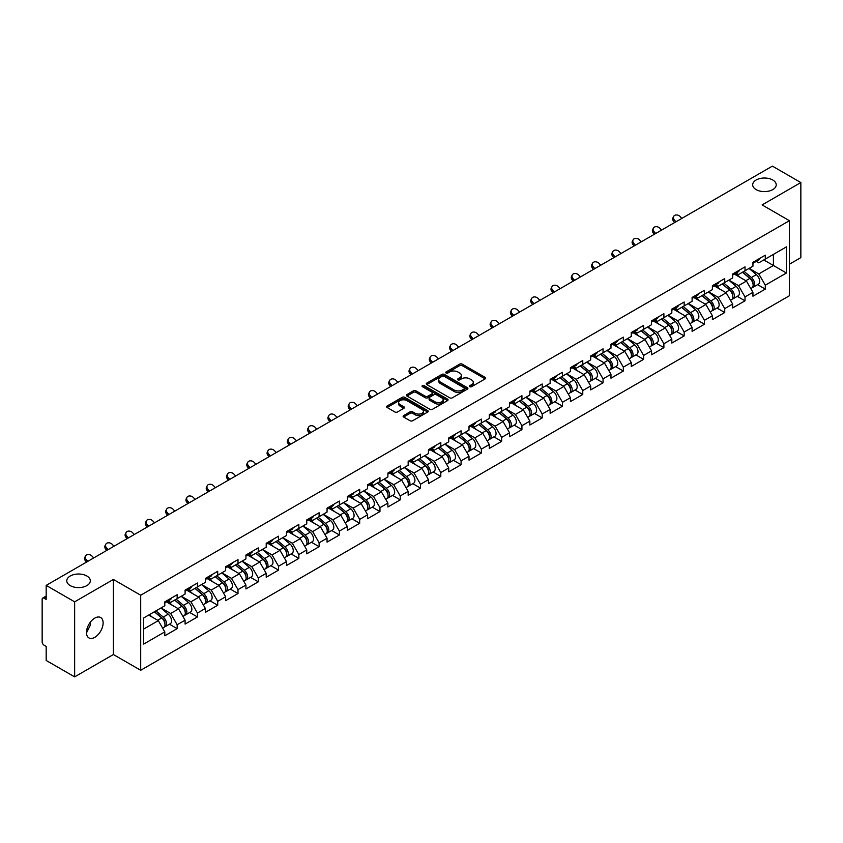 <?xml version="1.0" encoding="UTF-8"?>
<svg xmlns="http://www.w3.org/2000/svg" width="843" height="843" viewBox="0 0 843 843"><rect width="100%" height="100%" fill="white"/><g stroke="black" fill="none" stroke-linecap="round" stroke-linejoin="round"><path stroke-width="1.26" d="M756.129 189.612A11.77 6.797 180 0 1 752.683 184.807A11.77 6.797 180 0 1 759.943 178.537A11.77 6.797 180 0 1 772.768 180.002A11.77 6.797 180 0 1 776.213 184.807A11.77 6.797 180 0 1 768.953 191.087A11.77 6.797 180 0 1 756.129 189.612M70.232 585.611A11.77 6.797 180 0 1 66.787 580.806A11.77 6.797 180 0 1 74.047 574.536A11.77 6.797 180 0 1 86.871 576.001A11.77 6.797 180 0 1 90.317 580.806A11.77 6.797 180 0 1 83.057 587.086A11.77 6.797 180 0 1 70.232 585.611M469.836 386.695A1.264 0.727 0 0 0 471.616 386.695L485.178 378.865A1.802 1.043 0 0 0 485.705 378.128A1.802 1.043 0 0 0 485.178 377.39L462.206 364.134A1.802 1.043 0 0 0 459.656 364.134L446.095 371.963A1.264 0.727 0 0 0 445.726 372.48A1.264 0.727 0 0 0 446.095 372.996A1.264 0.727 0 0 0 447.886 372.996L449.635 371.974A5.775 3.33 0 0 1 457.802 371.974L459.72 373.08A5.775 3.33 0 0 1 461.416 375.441A5.775 3.33 0 0 1 459.72 377.801L457.97 378.813A1.264 0.727 0 0 0 457.591 379.329A1.264 0.727 0 0 0 457.97 379.845A1.264 0.727 0 0 0 459.751 379.845L461.511 378.834A5.775 3.33 0 0 1 469.677 378.834L471.585 379.94A5.775 3.33 0 0 1 473.281 382.29A5.775 3.33 0 0 1 471.585 384.65L469.836 385.662A1.264 0.727 0 0 0 469.467 386.178A1.264 0.727 0 0 0 469.836 386.695L469.836 385.662M90.117 622.492L90.317 625.127L86.492 632.945M94.806 618.109A11.77 6.797 -60 0 1 100.686 617.529A11.77 6.797 -60 0 1 102.488 626.96A11.77 6.797 -60 0 1 94.806 637.329A11.77 6.797 -60 0 1 88.915 637.909A11.77 6.797 -60 0 1 87.114 628.478A11.77 6.797 -60 0 1 94.806 618.109M403.639 415.557A1.802 1.043 0 0 0 403.112 416.294A1.802 1.043 0 0 0 403.639 417.032L410.077 420.752A1.802 1.043 0 0 0 412.638 420.752L427.686 412.058A1.802 1.043 0 0 0 428.223 411.321A1.802 1.043 0 0 0 427.686 410.583L404.724 397.327A1.802 1.043 0 0 0 402.174 397.327L387.116 406.02A1.802 1.043 0 0 0 386.579 406.748A1.802 1.043 0 0 0 387.116 407.485L394.893 411.985A1.802 1.043 0 0 0 397.443 411.985L403.892 408.265A1.802 1.043 0 0 0 404.419 407.527A1.802 1.043 0 0 0 403.892 406.79L400.035 404.556A4.826 2.782 0 0 1 398.623 402.585A4.826 2.782 0 0 1 401.595 400.014A4.826 2.782 0 0 1 406.863 400.615L421.985 409.35A4.826 2.782 0 0 1 423.397 411.321A4.826 2.782 0 0 1 420.415 413.892A4.826 2.782 0 0 1 415.156 413.291L412.638 411.837A1.802 1.043 0 0 0 410.077 411.837L403.639 415.557L403.639 417.032L410.077 413.333L410.077 411.837M113.394 579.457L74.648 601.828L46.175 585.39L772.378 166.124L800.85 182.552L762.114 204.923L789.406 220.687L140.697 595.221L113.394 579.457L113.394 654.516L140.697 670.28L140.697 595.221M449.762 397.833A1.802 1.043 0 0 0 452.322 397.833L467.38 389.139A1.802 1.043 0 0 0 467.907 388.412A1.802 1.043 0 0 0 467.38 387.675L444.409 374.408A1.802 1.043 0 0 0 441.858 374.408L426.8 383.101A1.802 1.043 0 0 0 426.273 383.839A1.802 1.043 0 0 0 426.8 384.577L449.762 397.833M422.901 386.969A1.264 0.727 0 0 1 424.177 387.148L424.177 385.641L447.538 399.129A1.802 1.043 0 0 1 448.065 399.867A1.802 1.043 0 0 1 447.538 400.604L432.48 409.298A1.802 1.043 0 0 1 429.919 409.298L406.958 396.031L413.397 392.343L413.397 390.836L406.958 394.556A1.802 1.043 0 0 0 406.421 395.293A1.802 1.043 0 0 0 406.958 396.031L406.958 394.556M413.397 392.343A1.802 1.043 0 0 1 415.947 392.343L415.947 390.836A1.802 1.043 0 0 0 413.397 390.836M415.947 390.836L425.262 396.221A1.802 1.043 0 0 0 427.822 396.221L432.09 393.744A1.802 1.043 0 0 0 432.617 393.017A1.802 1.043 0 0 0 432.09 392.28L422.396 386.674A1.264 0.727 0 0 1 422.027 386.157A1.264 0.727 0 0 1 422.807 385.483A1.264 0.727 0 0 1 424.177 385.641M140.697 670.28L789.406 295.745L789.406 220.687M169.443 624.199L177.156 628.657L177.156 624.758L170.655 613.493L161.034 607.94M177.156 628.657L164.806 635.791L164.806 631.881L143.679 644.084L143.679 617.961L164.806 605.769L164.806 601.86L177.156 594.726L177.156 598.635L185.091 594.052L185.091 590.153L197.441 583.019L197.441 586.928L205.365 582.344L205.365 578.446L217.715 571.312L217.715 575.221L225.65 570.637L225.65 566.738L238 559.604L238 563.503L245.935 558.93L245.935 555.021L258.285 547.897L258.285 551.796L266.209 547.223L266.209 543.313L278.559 536.19L278.559 540.089L286.494 535.516L286.494 531.606L298.844 524.472L298.844 528.382L306.768 523.798L306.768 519.899L319.118 512.765L319.118 516.675L327.052 512.091L327.052 508.192L339.402 501.058L339.402 504.968L347.337 500.384L347.337 496.485L359.687 489.351L359.687 493.25L367.611 488.677L367.611 484.778L379.961 477.644L379.961 481.543L387.896 476.969L387.896 473.06L400.246 465.937L400.246 469.836L408.17 465.262L408.17 461.353L420.52 454.229L420.52 458.128L428.455 453.545L428.455 449.646L440.805 442.512L440.805 446.421L448.739 441.837L448.739 437.939L461.089 430.805L461.089 434.714L469.014 430.13L469.014 426.231L481.364 419.097L481.364 422.996L489.298 418.423L489.298 414.524L501.648 407.39L501.648 411.289L509.572 406.716L509.572 402.806L521.933 395.683L521.933 399.582L529.857 395.009L529.857 391.099L542.207 383.976L542.207 387.875L550.142 383.291L550.142 379.392L562.492 372.258L562.492 376.168L570.416 371.584L570.416 367.685L582.766 360.551L582.766 364.461L590.701 359.877L590.701 355.978L603.051 348.844L603.051 352.743L610.975 348.17L610.975 344.271L623.335 337.137L623.335 341.036L631.259 336.462L631.259 332.553L643.609 325.43L643.609 329.328L651.544 324.755L651.544 320.846L663.894 313.722L663.894 317.621L671.818 313.038L671.818 309.139L684.168 302.005L684.168 305.914L692.103 301.33L692.103 297.431L704.453 290.298L704.453 294.207L712.388 289.623L712.388 285.724L724.738 278.59L724.738 282.5L732.662 277.916L732.662 274.017L745.012 266.883L745.012 270.782L752.947 266.209L752.947 262.299L765.296 255.176L765.296 259.075L786.424 246.883L786.424 273.006L765.296 285.197L758.795 273.943L749.174 268.38M757.583 284.649L765.296 289.096L765.296 285.197M765.296 289.096L752.947 296.23L752.947 292.331L745.012 296.905L738.51 285.651L728.889 280.097M737.298 296.357L745.012 300.814L745.012 296.905M745.012 300.814L732.662 307.937L732.662 304.038L724.738 308.612L718.236 297.358L708.615 291.804M717.024 308.064L724.738 312.521L724.738 308.612M724.738 312.521L712.388 319.645L712.388 315.746L704.453 320.319L697.951 309.065L688.331 303.512M696.74 319.771L704.453 324.228L704.453 320.319M704.453 324.228L692.103 331.362L692.103 327.453L684.168 332.037L677.667 320.772L668.056 315.219M676.455 331.478L684.168 335.935L684.168 332.037M684.168 335.935L671.818 343.069L671.818 339.16L663.894 343.744L657.392 332.479L647.772 326.926M656.181 343.196L663.894 347.643L663.894 343.744M663.894 347.643L651.544 354.777L651.544 350.867L643.609 355.451L637.108 344.186L627.487 338.633M635.896 354.903L643.609 359.35L643.609 355.451M643.609 359.35L631.259 366.484L631.259 362.585L623.335 367.158L616.834 355.904L607.213 350.351M615.622 366.61L623.335 371.057L623.335 367.158M623.335 371.057L610.975 378.191L610.975 374.292L603.051 378.865L596.549 367.611L586.928 362.058M595.337 378.317L603.051 382.775L603.051 378.865M603.051 382.775L590.701 389.898L590.701 385.999L582.766 390.572L576.264 379.318L566.644 373.765M575.052 390.024L582.766 394.482L582.766 390.572M582.766 394.482L570.416 401.605L570.416 397.706L562.492 402.29L555.99 391.026L546.369 385.472M554.778 401.732L562.492 406.189L562.492 402.29M562.492 406.189L550.142 413.323L550.142 409.413L542.207 413.997L535.705 402.733L526.085 397.179M534.494 413.449L542.207 417.896L542.207 413.997M542.207 417.896L529.857 425.03L529.857 421.121L521.933 425.704L515.431 414.44L505.811 408.887M514.219 425.157L521.933 429.603L521.933 425.704M521.933 429.603L509.572 436.737L509.572 432.838L501.648 437.412L495.147 426.158L485.526 420.604M493.935 436.864L501.648 441.31L501.648 437.412M501.648 441.31L489.298 448.444L489.298 444.546L481.364 449.119L474.862 437.865L465.241 432.311M473.65 448.571L481.364 453.028L481.364 449.119M481.364 453.028L469.014 460.152L469.014 456.253L461.089 460.826L454.588 449.572L444.967 444.019M453.376 460.278L461.089 464.735L461.089 460.826M461.089 464.735L448.739 471.859L448.739 467.96L440.805 472.544L434.303 461.279L424.682 455.726M433.091 471.985L440.805 476.443L440.805 472.544M440.805 476.443L428.455 483.576L428.455 479.667L420.52 484.251L414.029 472.986L404.408 467.433M412.807 483.692L420.52 488.15L420.52 484.251M420.52 488.15L408.17 495.284L408.17 491.374L400.246 495.958L393.744 484.693L384.123 479.14M392.532 495.41L400.246 499.857L400.246 495.958M400.246 499.857L387.896 506.991L387.896 503.092L379.961 507.665L373.46 496.411L363.839 490.847M372.248 507.117L379.961 511.564L379.961 507.665M379.961 511.564L367.611 518.698L367.611 514.799L359.687 519.372L353.185 508.118L343.565 502.565M351.974 518.824L359.687 523.282L359.687 519.372M359.687 523.282L347.337 530.405L347.337 526.506L339.402 531.079L332.901 519.825L323.28 514.272M331.689 530.532L339.402 534.989L339.402 531.079M339.402 534.989L327.052 542.112L327.052 538.213L319.118 542.797L312.627 531.533L303.006 525.979M311.404 542.239L319.118 546.696L319.118 542.797M319.118 546.696L306.768 553.83L306.768 549.921L298.844 554.504L292.342 543.24L282.721 537.686M291.13 553.946L298.844 558.403L298.844 554.504M298.844 558.403L286.494 565.537L286.494 561.628L278.559 566.211L272.057 554.947L262.436 549.394M270.845 565.664L278.559 570.11L278.559 566.211M278.559 570.11L266.209 577.244L266.209 573.335L258.285 577.919L251.783 566.665L242.162 561.101M250.571 577.371L258.285 581.818L258.285 577.919M258.285 581.818L245.935 588.951L245.935 585.053L238 589.626L231.498 578.372L221.878 572.818M230.287 589.078L238 593.535L238 589.626M238 593.535L225.65 600.659L225.65 596.76L217.715 601.333L211.224 590.079L201.603 584.526M210.002 600.785L217.715 605.242L217.715 601.333M217.715 605.242L205.365 612.366L205.365 608.467L197.441 613.04L190.939 601.786L181.319 596.233M189.728 612.492L197.441 616.95L197.441 613.04M197.441 616.95L185.091 624.083L185.091 620.174L177.156 624.758M168.147 600.933L170.655 602.387L177.156 598.635M170.655 613.493L178.59 608.92L166.45 601.913M185.091 620.174L178.59 608.92M188.421 589.225L190.939 590.68L197.441 586.928M190.939 601.786L198.874 597.213L186.735 590.205M205.365 608.467L198.874 597.213M208.706 577.518L211.224 578.972L217.715 575.221M211.224 590.079L219.148 585.495L207.02 578.498M225.65 596.76L219.148 585.495M228.99 565.811L231.498 567.265L238 563.503M231.498 578.372L239.433 573.788L227.294 566.781M245.935 585.053L239.433 573.788M249.265 554.104L251.783 555.548L258.285 551.796M251.783 566.665L259.707 562.081L247.579 555.073M266.209 573.335L259.707 562.081M269.549 542.397L272.057 543.84L278.559 540.089M272.057 554.947L279.992 550.374L267.853 543.366M286.494 561.628L279.992 550.374M289.823 530.679L292.342 532.133L298.844 528.382M292.342 543.24L300.277 538.666L288.137 531.659M306.768 549.921L300.277 538.666M310.108 518.972L312.627 520.426L319.118 516.675M312.627 531.533L320.551 526.959L308.422 519.952M327.052 538.213L320.551 526.959M330.393 507.265L332.901 508.719L339.402 504.968M332.901 519.825L340.835 515.242L328.696 508.245M347.337 526.506L340.835 515.242M350.667 495.558L353.185 497.012L359.687 493.25M353.185 508.118L361.11 503.534L348.981 496.527M367.611 514.799L361.11 503.534M370.952 483.85L373.46 485.294L379.961 481.543M373.46 496.411L381.394 491.827L369.266 484.82M387.896 503.092L381.394 491.827M391.236 472.143L393.744 473.587L400.246 469.836M393.744 484.693L401.679 480.12L389.54 473.113M408.17 491.374L401.679 480.12M411.51 460.426L414.029 461.88L420.52 458.128M414.029 472.986L421.953 468.413L409.824 461.406M428.455 479.667L421.953 468.413M431.795 448.718L434.303 450.173L440.805 446.421M434.303 461.279L442.238 456.706L430.099 449.698M448.739 467.96L442.238 456.706M452.069 437.011L454.588 438.465L461.089 434.714M454.588 449.572L462.512 444.988L450.383 437.991M469.014 456.253L462.512 444.988M472.354 425.304L474.862 426.758L481.364 422.996M474.862 437.865L482.797 433.281L470.668 426.284M489.298 444.546L482.797 433.281M492.639 413.597L495.147 415.041L501.648 411.289M495.147 426.158L503.081 421.574L490.942 414.566M509.572 432.838L503.081 421.574M512.913 401.89L515.431 403.333L521.933 399.582M515.431 414.44L523.355 409.867L511.227 402.859M529.857 421.121L523.355 409.867M533.197 390.172L535.705 391.626L542.207 387.875M535.705 402.733L543.64 398.159L531.501 391.152M550.142 409.413L543.64 398.159M553.472 378.465L555.99 379.919L562.492 376.168M555.99 391.026L563.914 386.452L551.786 379.445M570.416 397.706L563.914 386.452M573.756 366.758L576.264 368.212L582.766 364.461M576.264 379.318L584.199 374.735L572.07 367.738M590.701 385.999L584.199 374.735M594.041 355.051L596.549 356.505L603.051 352.743M596.549 367.611L604.484 363.027L592.344 356.031M610.975 374.292L604.484 363.027M614.315 343.343L616.834 344.787L623.335 341.036M616.834 355.904L624.758 351.32L612.629 344.313M631.259 362.585L624.758 351.32M634.6 331.636L637.108 333.08L643.609 329.328M637.108 344.186L645.043 339.613L632.903 332.606M651.544 350.867L645.043 339.613M654.874 319.918L657.392 321.373L663.894 317.621M657.392 332.479L665.317 327.906L653.188 320.898M671.818 339.16L665.317 327.906M675.159 308.211L677.667 309.666L684.168 305.914M677.667 320.772L685.601 316.199L673.473 309.191M692.103 327.453L685.601 316.199M695.443 296.504L697.951 297.958L704.453 294.207M697.951 309.065L705.886 304.492L693.747 297.484M712.388 315.746L705.886 304.492M715.718 284.797L718.236 286.251L724.738 282.5M718.236 297.358L726.16 292.774L714.032 285.777M732.662 304.038L726.16 292.774M736.002 273.09L738.51 274.533L745.012 270.782M738.51 285.651L746.445 281.067L734.306 274.059M752.947 292.331L746.445 281.067M756.276 261.383L758.795 262.826L765.296 259.075M758.795 273.943L773.421 265.492L773.421 254.386L786.424 246.883M763.8 259.939L786.424 273.006M789.406 264.217L800.85 257.61L800.85 182.552M74.648 601.828L74.648 676.876L46.175 660.448L46.175 646.412L44.099 645.211A2.761 1.591 -120 0 1 42.15 641.829L42.15 599.352A2.761 1.591 -120 0 1 42.719 598.087A2.761 1.591 -120 0 1 44.099 598.224L46.175 599.426L46.175 585.39M74.648 676.876L113.394 654.516M143.679 629.068L158.305 620.627L148.684 615.074M164.806 631.881L158.305 620.627M470.341 386.874L471.585 386.147A5.775 3.33 0 0 0 473.281 383.797L473.281 382.29M461.416 375.441L461.416 376.947A5.775 3.33 0 0 1 459.72 379.297L458.466 380.024M485.157 378.876L462.206 365.63A1.802 1.043 0 0 0 459.656 365.63L446.6 373.175M467.349 389.16L444.409 375.915A1.802 1.043 0 0 0 441.858 375.915L426.821 384.587L426.8 383.101M464.187 388.929A1.264 0.727 0 0 0 464.556 388.412A1.264 0.727 0 0 0 464.187 387.896L444.029 376.252A1.264 0.727 0 0 0 442.238 376.252L440.383 377.316A5.775 3.33 0 0 0 438.697 379.677A5.775 3.33 0 0 0 440.383 382.037L454.166 389.993A5.775 3.33 0 0 0 462.333 389.993L464.187 388.929L464.187 390.425A1.264 0.727 0 0 0 464.556 389.909L464.556 388.412M438.697 379.677L438.697 381.184A5.775 3.33 0 0 0 440.383 383.533L440.383 382.037M464.187 390.425L462.333 391.489A5.775 3.33 0 0 1 454.166 391.489L440.383 383.533M415.947 392.343L425.262 397.717A1.802 1.043 0 0 0 427.822 397.717L432.09 395.251A1.802 1.043 0 0 0 432.617 394.513L432.617 393.017M424.177 387.148L447.507 400.615M434.935 401.795A4.826 2.782 0 0 0 440.194 402.406A4.826 2.782 0 0 0 443.176 399.824A4.826 2.782 0 0 0 441.764 397.854L436.432 394.777A1.802 1.043 0 0 0 433.882 394.777L429.603 397.253A1.802 1.043 0 0 0 429.076 397.98A1.802 1.043 0 0 0 429.603 398.718L434.935 401.795L434.935 403.302A4.826 2.782 0 0 0 440.194 403.902A4.826 2.782 0 0 0 443.176 401.331L443.176 399.824M429.076 397.98L429.076 399.487A1.802 1.043 0 0 0 429.603 400.225L429.603 398.718M434.935 403.302L429.603 400.225M423.397 411.321L423.397 412.817A4.826 2.782 0 0 1 420.415 415.399A4.826 2.782 0 0 1 415.156 414.788L412.638 413.333A1.802 1.043 0 0 0 410.077 413.333M398.623 402.585L398.623 404.092A4.826 2.782 0 0 0 400.035 406.063L400.035 404.556M403.871 408.275L400.035 406.063M427.686 410.583L427.686 412.058L404.724 398.823A1.802 1.043 0 0 0 402.174 398.823L387.137 407.506M751.398 279.57L750.491 279.054M752.557 287.305A6.07 3.498 -120 0 0 753.442 287.041A6.07 3.498 -120 0 0 754.538 282.795A6.07 3.498 -120 0 0 751.376 277.516L744.053 271.341M753.442 287.041L758.447 284.144A6.07 3.498 -120 0 0 759.532 279.908A6.07 3.498 -120 0 0 756.382 274.618L749.058 268.453M742.651 272.152L750.997 279.191A3.678 2.118 60 0 1 752.978 283.722M750.776 288.58L751.882 287.937A6.07 3.498 -120 0 0 752.968 283.701A6.07 3.498 -120 0 0 749.817 278.411L742.493 272.236M740.386 277.568L735.444 273.406M674.706 222.51L673.694 221.393A4.141 3.172 -152.4 0 1 672.956 217.789L673.662 216.43A4.141 3.172 27.6 0 0 674.411 220.034L675.97 221.783M681.818 218.4L680.259 216.662A4.141 3.172 27.6 0 0 673.662 216.43M754.569 261.362A6.07 3.498 60 0 1 753.442 263.016A6.07 3.498 60 0 1 752.947 263.227M759.575 258.474A6.07 3.498 60 0 1 758.447 260.129L753.442 263.016M731.113 291.288L730.207 290.761M732.282 299.023A6.07 3.498 -120 0 0 733.157 298.749A6.07 3.498 -120 0 0 734.253 294.502A6.07 3.498 -120 0 0 731.092 289.223L723.779 283.048M733.157 298.749L738.162 295.851A6.07 3.498 -120 0 0 739.258 291.615A6.07 3.498 -120 0 0 736.097 286.335L728.784 280.161M722.367 283.859L730.712 290.898A3.678 2.118 60 0 1 732.693 295.429M730.502 300.287L731.598 299.644A6.07 3.498 -120 0 0 732.693 295.408A6.07 3.498 -120 0 0 729.532 290.118L722.219 283.943M720.101 289.275L715.17 285.113M710.839 302.995L709.922 302.468M711.998 310.73A6.07 3.498 -120 0 0 712.883 310.456A6.07 3.498 -120 0 0 713.968 306.22A6.07 3.498 -120 0 0 710.807 300.93L703.494 294.755M712.883 310.456L717.888 307.569A6.07 3.498 -120 0 0 718.974 303.322A6.07 3.498 -120 0 0 715.812 298.043L708.499 291.868M702.082 295.566L710.428 302.616A3.678 2.118 60 0 1 712.419 307.147M710.217 311.994L711.323 311.352A6.07 3.498 -120 0 0 712.409 307.115A6.07 3.498 -120 0 0 709.248 301.826L701.934 295.661M699.827 300.993L694.885 296.82M690.554 314.702L689.648 314.176M691.724 322.437A6.07 3.498 -120 0 0 692.598 322.163A6.07 3.498 -120 0 0 693.694 317.927A6.07 3.498 -120 0 0 690.533 312.637L683.209 306.462M692.598 322.163L697.604 319.276A6.07 3.498 -120 0 0 698.699 315.029A6.07 3.498 -120 0 0 695.538 309.75L688.215 303.575M681.808 307.284L690.154 314.323A3.678 2.118 60 0 1 692.135 318.854M689.932 323.701L691.039 323.059A6.07 3.498 -120 0 0 692.135 318.823A6.07 3.498 -120 0 0 688.973 313.543L681.65 307.368M679.542 312.7L674.611 308.527M670.28 326.41L669.363 325.883M671.439 334.144A6.07 3.498 -120 0 0 672.324 333.87A6.07 3.498 -120 0 0 673.409 329.634A6.07 3.498 -120 0 0 670.248 324.344L662.935 318.169M672.324 333.87L677.329 330.983A6.07 3.498 -120 0 0 678.415 326.747A6.07 3.498 -120 0 0 675.254 321.457L667.941 315.282M661.523 318.991L669.869 326.03A3.678 2.118 60 0 1 671.86 330.561M669.658 335.409L670.765 334.776A6.07 3.498 -120 0 0 671.85 330.53A6.07 3.498 -120 0 0 668.689 325.25L661.376 319.075M659.268 324.407L654.326 320.245M649.995 338.117L649.089 337.59M651.154 345.851A6.07 3.498 -120 0 0 652.039 345.577A6.07 3.498 -120 0 0 653.125 341.341A6.07 3.498 -120 0 0 649.974 336.051L642.651 329.887M652.039 345.577L657.045 342.69A6.07 3.498 -120 0 0 658.13 338.454A6.07 3.498 -120 0 0 654.979 333.164L647.656 326.989M641.249 330.698L649.595 337.737A3.678 2.118 60 0 1 651.576 342.269M649.373 347.116L650.48 346.484A6.07 3.498 -120 0 0 651.565 342.237A6.07 3.498 -120 0 0 648.415 336.958L641.091 330.783M638.983 336.115L634.041 331.952M654.421 234.217L653.409 233.1A4.141 3.172 -152.4 0 1 652.672 229.496L653.388 228.137A4.141 3.172 27.6 0 0 654.126 231.741L655.696 233.49M661.544 230.107L659.974 228.369A4.141 3.172 27.6 0 0 653.388 228.137M734.295 273.069A6.07 3.498 60 0 1 733.157 274.723A6.07 3.498 60 0 1 732.662 274.934M739.3 270.181A6.07 3.498 60 0 1 738.162 271.836L733.157 274.723M634.136 245.935L633.135 244.807A4.141 3.172 -152.4 0 1 632.398 241.203L633.104 239.844A4.141 3.172 27.6 0 0 633.841 243.448L635.411 245.197M641.26 241.815L639.7 240.076A4.141 3.172 27.6 0 0 633.104 239.844M714.01 284.786A6.07 3.498 60 0 1 712.883 286.43A6.07 3.498 60 0 1 712.388 286.641M719.016 281.889A6.07 3.498 60 0 1 717.888 283.543L712.883 286.43M613.862 257.642L612.85 256.525A4.141 3.172 -152.4 0 1 612.113 252.911L612.829 251.551A4.141 3.172 27.6 0 0 613.567 255.166L615.127 256.904M620.985 253.532L619.415 251.783A4.141 3.172 27.6 0 0 612.829 251.551M693.726 296.494A6.07 3.498 60 0 1 692.598 298.148A6.07 3.498 60 0 1 692.103 298.348M698.731 293.606A6.07 3.498 60 0 1 697.604 295.25L692.598 298.148M593.577 269.349L592.576 268.232A4.141 3.172 -152.4 0 1 591.828 264.618L592.545 263.258A4.141 3.172 27.6 0 0 593.282 266.873L594.852 268.611M600.701 265.239L599.131 263.49A4.141 3.172 27.6 0 0 592.545 263.258M673.452 308.201A6.07 3.498 60 0 1 672.324 309.855A6.07 3.498 60 0 1 671.818 310.055M678.457 305.314A6.07 3.498 60 0 1 677.329 306.968L672.324 309.855M573.293 281.056L572.292 279.939A4.141 3.172 -152.4 0 1 571.554 276.335L572.26 274.976A4.141 3.172 27.6 0 0 573.008 278.58L574.568 280.319M580.416 276.947L578.856 275.197A4.141 3.172 27.6 0 0 572.26 274.976M653.167 319.908A6.07 3.498 60 0 1 652.039 321.562A6.07 3.498 60 0 1 651.544 321.763M658.172 317.021A6.07 3.498 60 0 1 657.045 318.675L652.039 321.562M629.71 349.824L628.804 349.308M630.88 357.558A6.07 3.498 -120 0 0 631.755 357.284A6.07 3.498 -120 0 0 632.851 353.048A6.07 3.498 -120 0 0 629.689 347.769L622.376 341.594M631.755 357.284L636.76 354.397A6.07 3.498 -120 0 0 637.856 350.161A6.07 3.498 -120 0 0 634.695 344.871L627.382 338.707M620.964 342.406L629.31 349.445A3.678 2.118 60 0 1 631.291 353.976M629.089 358.823L630.195 358.191A6.07 3.498 -120 0 0 631.291 353.955A6.07 3.498 -120 0 0 628.13 348.665L620.817 342.49M618.699 347.822L613.767 343.659M553.019 292.763L552.007 291.646A4.141 3.172 -152.4 0 1 551.269 288.043L551.986 286.683A4.141 3.172 27.6 0 0 552.723 290.287L554.294 292.036M560.142 288.654L558.572 286.905A4.141 3.172 27.6 0 0 551.986 286.683M632.893 331.615A6.07 3.498 60 0 1 631.755 333.27A6.07 3.498 60 0 1 631.259 333.48M637.898 328.728A6.07 3.498 60 0 1 636.76 330.382L631.755 333.27M609.436 361.542L608.52 361.015M610.595 369.276A6.07 3.498 -120 0 0 611.481 369.002A6.07 3.498 -120 0 0 612.566 364.756A6.07 3.498 -120 0 0 609.405 359.476L602.092 353.301M611.481 369.002L616.486 366.104A6.07 3.498 -120 0 0 617.571 361.868A6.07 3.498 -120 0 0 614.41 356.589L607.097 350.414M600.68 354.113L609.025 361.152A3.678 2.118 60 0 1 611.017 365.683M608.815 370.541L609.921 369.898A6.07 3.498 -120 0 0 611.006 365.662A6.07 3.498 -120 0 0 607.845 360.372L600.532 354.197M598.425 359.529L593.483 355.367M532.734 304.471L531.733 303.354A4.141 3.172 -152.4 0 1 530.995 299.75L531.701 298.39A4.141 3.172 27.6 0 0 532.439 301.994L534.009 303.743M539.857 300.361L538.298 298.622A4.141 3.172 27.6 0 0 531.701 298.39M612.608 343.322A6.07 3.498 60 0 1 611.481 344.977A6.07 3.498 60 0 1 610.975 345.187M617.613 340.435A6.07 3.498 60 0 1 616.486 342.089L611.481 344.977M589.152 373.249L588.245 372.722M590.311 380.983A6.07 3.498 -120 0 0 591.196 380.709A6.07 3.498 -120 0 0 592.292 376.463A6.07 3.498 -120 0 0 589.131 371.183L581.807 365.008M591.196 380.709L596.201 377.822A6.07 3.498 -120 0 0 597.297 373.575A6.07 3.498 -120 0 0 594.136 368.296L586.812 362.121M580.405 365.82L588.751 372.869A3.678 2.118 60 0 1 590.732 377.39M588.53 382.248L589.636 381.605A6.07 3.498 -120 0 0 590.732 377.369A6.07 3.498 -120 0 0 587.571 372.079L580.247 365.915M578.14 371.247L573.208 367.074M512.46 316.188L511.448 315.061A4.141 3.172 -152.4 0 1 510.71 311.457L511.427 310.098A4.141 3.172 27.6 0 0 512.165 313.701L513.724 315.451M519.583 312.068L518.013 310.329A4.141 3.172 27.6 0 0 511.427 310.098M592.323 355.04A6.07 3.498 60 0 1 591.196 356.684A6.07 3.498 60 0 1 590.701 356.895M597.329 352.142A6.07 3.498 60 0 1 596.201 353.797L591.196 356.684M568.867 384.956L567.961 384.429M570.037 392.69A6.07 3.498 -120 0 0 570.922 392.416A6.07 3.498 -120 0 0 572.007 388.18A6.07 3.498 -120 0 0 568.846 382.891L561.533 376.716M570.922 392.416L575.927 389.529A6.07 3.498 -120 0 0 577.012 385.283A6.07 3.498 -120 0 0 573.851 380.003L566.538 373.828M560.121 377.527L568.467 384.577A3.678 2.118 60 0 1 570.458 389.108M568.256 393.955L569.362 393.312A6.07 3.498 -120 0 0 570.448 389.076A6.07 3.498 -120 0 0 567.286 383.797L559.973 377.622M557.866 382.954L552.924 378.781M492.175 327.895L491.174 326.778A4.141 3.172 -152.4 0 1 490.426 323.164L491.142 321.805A4.141 3.172 27.6 0 0 491.88 325.409L493.45 327.158M499.298 323.775L497.728 322.037A4.141 3.172 27.6 0 0 491.142 321.805M572.049 366.747A6.07 3.498 60 0 1 570.922 368.402A6.07 3.498 60 0 1 570.416 368.602M577.055 363.849A6.07 3.498 60 0 1 575.927 365.504L570.922 368.402M548.593 396.663L547.687 396.136M549.752 404.398A6.07 3.498 -120 0 0 550.637 404.124A6.07 3.498 -120 0 0 551.722 399.888A6.07 3.498 -120 0 0 548.572 394.598L541.248 388.423M550.637 404.124L555.642 401.236A6.07 3.498 -120 0 0 556.728 397A6.07 3.498 -120 0 0 553.577 391.71L546.253 385.536M539.847 389.245L548.192 396.284A3.678 2.118 60 0 1 550.173 400.815M547.971 405.662L549.078 405.03A6.07 3.498 -120 0 0 550.163 400.783A6.07 3.498 -120 0 0 547.012 395.504L539.689 389.329M537.581 394.661L532.639 390.499M471.89 339.603L470.889 338.486A4.141 3.172 -152.4 0 1 470.152 334.871L470.858 333.512A4.141 3.172 27.6 0 0 471.606 337.126L473.165 338.865M479.014 335.493L477.454 333.744A4.141 3.172 27.6 0 0 470.858 333.512M551.765 378.454A6.07 3.498 60 0 1 550.637 380.109A6.07 3.498 60 0 1 550.142 380.309M556.77 375.567A6.07 3.498 60 0 1 555.642 377.221L550.637 380.109M528.308 408.37L527.402 407.843M529.478 416.105A6.07 3.498 -120 0 0 530.352 415.831A6.07 3.498 -120 0 0 531.448 411.595A6.07 3.498 -120 0 0 528.287 406.305L520.974 400.14M530.352 415.831L535.358 412.944A6.07 3.498 -120 0 0 536.454 408.707A6.07 3.498 -120 0 0 533.292 403.418L525.979 397.243M519.562 400.952L527.908 407.991A3.678 2.118 60 0 1 529.889 412.522M527.686 417.369L528.793 416.737A6.07 3.498 -120 0 0 529.889 412.49A6.07 3.498 -120 0 0 526.727 407.211L519.414 401.036M517.296 406.368L512.365 402.206M451.616 351.31L450.605 350.193A4.141 3.172 -152.4 0 1 449.867 346.589L450.584 345.23A4.141 3.172 27.6 0 0 451.321 348.833L452.891 350.572M458.74 347.2L457.169 345.451A4.141 3.172 27.6 0 0 450.584 345.23M531.49 390.161A6.07 3.498 60 0 1 530.352 391.816A6.07 3.498 60 0 1 529.857 392.016M536.496 387.274A6.07 3.498 60 0 1 535.358 388.929L530.352 391.816M508.034 420.077L507.117 419.561M509.193 427.812A6.07 3.498 -120 0 0 510.078 427.538A6.07 3.498 -120 0 0 511.164 423.302A6.07 3.498 -120 0 0 508.002 418.023L500.689 411.848M510.078 427.538L515.084 424.651A6.07 3.498 -120 0 0 516.169 420.415A6.07 3.498 -120 0 0 513.008 415.125L505.695 408.96M499.277 412.659L507.623 419.698A3.678 2.118 60 0 1 509.615 424.229M507.412 429.076L508.519 428.444A6.07 3.498 -120 0 0 509.604 424.208A6.07 3.498 -120 0 0 506.443 418.918L499.13 412.743M497.022 418.075L492.08 413.913M431.331 363.017L430.33 361.9A4.141 3.172 -152.4 0 1 429.593 358.296L430.299 356.937A4.141 3.172 27.6 0 0 431.036 360.541L432.607 362.29M438.455 358.907L436.885 357.158A4.141 3.172 27.6 0 0 430.299 356.937M511.206 401.869A6.07 3.498 60 0 1 510.078 403.523A6.07 3.498 60 0 1 509.572 403.734M516.211 398.981A6.07 3.498 60 0 1 515.084 400.636L510.078 403.523M487.749 431.795L486.843 431.268M488.908 439.53A6.07 3.498 -120 0 0 489.794 439.256A6.07 3.498 -120 0 0 490.889 435.009A6.07 3.498 -120 0 0 487.728 429.73L480.405 423.555M489.794 439.256L494.799 436.358A6.07 3.498 -120 0 0 495.895 432.122A6.07 3.498 -120 0 0 492.733 426.832L485.41 420.668M479.003 424.366L487.349 431.405A3.678 2.118 60 0 1 489.33 435.936M487.128 440.794L488.234 440.151A6.07 3.498 -120 0 0 489.33 435.915A6.07 3.498 -120 0 0 486.169 430.625L478.845 424.45M476.738 429.782L471.806 425.62M411.057 374.724L410.046 373.607A4.141 3.172 -152.4 0 1 409.308 370.003L410.014 368.644A4.141 3.172 27.6 0 0 410.762 372.248L412.322 373.997M418.181 370.614L416.611 368.876A4.141 3.172 27.6 0 0 410.014 368.644M490.921 413.576A6.07 3.498 60 0 1 489.794 415.23A6.07 3.498 60 0 1 489.298 415.441M495.926 410.689A6.07 3.498 60 0 1 494.799 412.343L489.794 415.23M467.465 443.502L466.558 442.975M468.634 451.237A6.07 3.498 -120 0 0 469.519 450.963A6.07 3.498 -120 0 0 470.605 446.716A6.07 3.498 -120 0 0 467.444 441.437L460.13 435.262M469.519 450.963L474.525 448.076A6.07 3.498 -120 0 0 475.61 443.829A6.07 3.498 -120 0 0 472.449 438.55L465.136 432.375M458.718 436.073L467.064 443.123A3.678 2.118 60 0 1 469.056 447.644M466.853 452.501L467.96 451.859A6.07 3.498 -120 0 0 469.045 447.622A6.07 3.498 -120 0 0 465.884 442.333L458.571 436.168M456.463 441.5L451.521 437.327M390.773 386.442L389.772 385.314A4.141 3.172 -152.4 0 1 389.023 381.71L389.74 380.351A4.141 3.172 27.6 0 0 390.478 383.955L392.048 385.704M397.896 382.322L396.326 380.583A4.141 3.172 27.6 0 0 389.74 380.351M470.647 425.293A6.07 3.498 60 0 1 469.519 426.937A6.07 3.498 60 0 1 469.014 427.148M475.652 422.396A6.07 3.498 60 0 1 474.525 424.05L469.519 426.937M447.19 455.209L446.274 454.683M448.35 462.944A6.07 3.498 -120 0 0 449.235 462.67A6.07 3.498 -120 0 0 450.32 458.434A6.07 3.498 -120 0 0 447.169 453.144L439.846 446.969M449.235 462.67L454.24 459.783A6.07 3.498 -120 0 0 455.325 455.536A6.07 3.498 -120 0 0 452.175 450.257L444.851 444.082M438.434 447.781L446.79 454.83A3.678 2.118 60 0 1 448.771 459.361M446.569 464.208L447.675 463.566A6.07 3.498 -120 0 0 448.761 459.33A6.07 3.498 -120 0 0 445.61 454.05L438.286 447.875M436.179 453.207L431.237 449.034M370.488 398.149L369.487 397.021A4.141 3.172 -152.4 0 1 368.749 393.418L369.455 392.058A4.141 3.172 27.6 0 0 370.203 395.662L371.763 397.411M377.611 394.029L376.052 392.29A4.141 3.172 27.6 0 0 369.455 392.058M450.362 437.001A6.07 3.498 60 0 1 449.235 438.655A6.07 3.498 60 0 1 448.739 438.855M455.368 434.103A6.07 3.498 60 0 1 454.24 435.757L449.235 438.655M426.906 466.917L426 466.39M428.075 474.651A6.07 3.498 -120 0 0 428.95 474.377A6.07 3.498 -120 0 0 430.046 470.141A6.07 3.498 -120 0 0 426.885 464.851L419.572 458.676M428.95 474.377L433.955 471.49A6.07 3.498 -120 0 0 435.051 467.254A6.07 3.498 -120 0 0 431.89 461.964L424.577 455.789M418.16 459.498L426.505 466.537A3.678 2.118 60 0 1 428.486 471.068M426.284 475.916L427.39 475.283A6.07 3.498 -120 0 0 428.486 471.037A6.07 3.498 -120 0 0 425.325 465.757L418.012 459.583M415.894 464.914L410.962 460.752M350.214 409.856L349.202 408.739A4.141 3.172 -152.4 0 1 348.465 405.125L349.181 403.765A4.141 3.172 27.6 0 0 349.919 407.38L351.489 409.118M357.337 405.746L355.767 403.997A4.141 3.172 27.6 0 0 349.181 403.765M430.088 448.708A6.07 3.498 60 0 1 428.95 450.362A6.07 3.498 60 0 1 428.455 450.562M435.083 445.821A6.07 3.498 60 0 1 433.955 447.475L428.95 450.362M406.632 478.624L405.715 478.097M407.791 486.358A6.07 3.498 -120 0 0 408.676 486.084A6.07 3.498 -120 0 0 409.761 481.848A6.07 3.498 -120 0 0 406.6 476.558L399.287 470.394M408.676 486.084L413.681 483.197A6.07 3.498 -120 0 0 414.767 478.961A6.07 3.498 -120 0 0 411.605 473.671L404.292 467.496M397.875 471.205L406.221 478.244A3.678 2.118 60 0 1 408.212 482.776M406.01 487.623L407.116 486.991A6.07 3.498 -120 0 0 408.202 482.744A6.07 3.498 -120 0 0 405.04 477.465L397.727 471.29M395.62 476.622L390.678 472.459M329.929 421.563L328.928 420.446A4.141 3.172 -152.4 0 1 328.19 416.842L328.896 415.483A4.141 3.172 27.6 0 0 329.634 419.087L331.204 420.826M337.052 417.454L335.482 415.704A4.141 3.172 27.6 0 0 328.896 415.483M409.803 460.415A6.07 3.498 60 0 1 408.676 462.069A6.07 3.498 60 0 1 408.17 462.27M414.809 457.528A6.07 3.498 60 0 1 413.681 459.182L408.676 462.069M386.347 490.331L385.441 489.815M387.506 498.065A6.07 3.498 -120 0 0 388.391 497.791A6.07 3.498 -120 0 0 389.487 493.555A6.07 3.498 -120 0 0 386.326 488.276L379.002 482.101M388.391 497.791L393.396 494.904A6.07 3.498 -120 0 0 394.492 490.668A6.07 3.498 -120 0 0 391.331 485.378L384.008 479.203M377.601 482.913L385.946 489.952A3.678 2.118 60 0 1 387.928 494.483M385.725 499.33L386.832 498.698A6.07 3.498 -120 0 0 387.928 494.462A6.07 3.498 -120 0 0 384.766 489.172L377.443 482.997M375.335 488.329L370.404 484.167M309.655 433.27L308.643 432.153A4.141 3.172 -152.4 0 1 307.906 428.55L308.612 427.19A4.141 3.172 27.6 0 0 309.36 430.794L310.919 432.533M316.778 429.161L315.208 427.412A4.141 3.172 27.6 0 0 308.612 427.19M389.519 472.122A6.07 3.498 60 0 1 388.391 473.777A6.07 3.498 60 0 1 387.896 473.987M394.524 469.235A6.07 3.498 60 0 1 393.396 470.889L388.391 473.777M366.062 502.049L365.156 501.522M367.232 509.783A6.07 3.498 -120 0 0 368.117 509.509A6.07 3.498 -120 0 0 369.202 505.263A6.07 3.498 -120 0 0 366.041 499.983L358.728 493.808M368.117 509.509L373.122 506.611A6.07 3.498 -120 0 0 374.208 502.375A6.07 3.498 -120 0 0 371.046 497.085L363.733 490.921M357.316 494.62L365.662 501.659A3.678 2.118 60 0 1 367.643 506.19M365.451 511.048L366.547 510.405A6.07 3.498 -120 0 0 367.643 506.169A6.07 3.498 -120 0 0 364.482 500.879L357.169 494.704M355.061 500.036L350.119 495.874M289.37 444.978L288.369 443.861A4.141 3.172 -152.4 0 1 287.621 440.257L288.338 438.897A4.141 3.172 27.6 0 0 289.075 442.501L290.645 444.25M296.494 440.868L294.924 439.129A4.141 3.172 27.6 0 0 288.338 438.897M369.245 483.829A6.07 3.498 60 0 1 368.117 485.484A6.07 3.498 60 0 1 367.611 485.694M374.25 480.942A6.07 3.498 60 0 1 373.122 482.596L368.117 485.484M345.788 513.756L344.871 513.229M346.947 521.49A6.07 3.498 -120 0 0 347.832 521.216A6.07 3.498 -120 0 0 348.918 516.97A6.07 3.498 -120 0 0 345.767 511.69L338.443 505.515M347.832 521.216L352.838 518.319A6.07 3.498 -120 0 0 353.923 514.082A6.07 3.498 -120 0 0 350.772 508.803L343.449 502.628M337.031 506.327L345.377 513.366A3.678 2.118 60 0 1 347.369 517.897M345.166 522.755L346.273 522.112A6.07 3.498 -120 0 0 347.358 517.876A6.07 3.498 -120 0 0 344.197 512.586L336.884 506.411M334.776 511.754L329.834 507.581M269.086 456.695L268.085 455.568A4.141 3.172 -152.4 0 1 267.347 451.964L268.053 450.605A4.141 3.172 27.6 0 0 268.791 454.208L270.361 455.958M276.209 452.575L274.649 450.836A4.141 3.172 27.6 0 0 268.053 450.605M348.96 495.536A6.07 3.498 60 0 1 347.832 497.191A6.07 3.498 60 0 1 347.337 497.402M353.965 492.649A6.07 3.498 60 0 1 352.838 494.304L347.832 497.191M325.503 525.463L324.597 524.936M326.673 533.197A6.07 3.498 -120 0 0 327.548 532.924A6.07 3.498 -120 0 0 328.644 528.687A6.07 3.498 -120 0 0 325.482 523.398L318.169 517.223M327.548 532.924L332.553 530.036A6.07 3.498 -120 0 0 333.649 525.79A6.07 3.498 -120 0 0 330.488 520.51L323.175 514.335M316.757 518.034L325.103 525.084A3.678 2.118 60 0 1 327.084 529.615M324.882 534.462L325.988 533.819A6.07 3.498 -120 0 0 327.084 529.583A6.07 3.498 -120 0 0 323.923 524.293L316.61 518.129M314.492 523.461L309.56 519.288M248.811 468.402L247.8 467.275A4.141 3.172 -152.4 0 1 247.062 463.671L247.779 462.312A4.141 3.172 27.6 0 0 248.516 465.916L250.086 467.665M255.935 464.282L254.365 462.544A4.141 3.172 27.6 0 0 247.779 462.312M328.675 507.254A6.07 3.498 60 0 1 327.548 508.909A6.07 3.498 60 0 1 327.052 509.109M333.68 504.356A6.07 3.498 60 0 1 332.553 506.011L327.548 508.909M305.229 537.17L304.312 536.643M306.388 544.905A6.07 3.498 -120 0 0 307.274 544.631A6.07 3.498 -120 0 0 308.359 540.395A6.07 3.498 -120 0 0 305.198 535.105L297.885 528.93M307.274 544.631L312.279 541.743A6.07 3.498 -120 0 0 313.364 537.507A6.07 3.498 -120 0 0 310.203 532.218L302.89 526.043M296.473 529.752L304.818 536.791A3.678 2.118 60 0 1 306.81 541.322M304.608 546.169L305.714 545.537A6.07 3.498 -120 0 0 306.799 541.29A6.07 3.498 -120 0 0 303.638 536.011L296.325 529.836M294.218 535.168L289.275 531.006M228.527 480.11L227.526 478.993A4.141 3.172 -152.4 0 1 226.788 475.378L227.494 474.019A4.141 3.172 27.6 0 0 228.232 477.633L229.802 479.372M235.65 476L234.08 474.251A4.141 3.172 27.6 0 0 227.494 474.019M308.401 518.961A6.07 3.498 60 0 1 307.274 520.616A6.07 3.498 60 0 1 306.768 520.816M313.406 516.074A6.07 3.498 60 0 1 312.279 517.718L307.274 520.616M284.945 548.877L284.038 548.35M286.104 556.612A6.07 3.498 -120 0 0 286.989 556.338A6.07 3.498 -120 0 0 288.085 552.102A6.07 3.498 -120 0 0 284.923 546.812L277.6 540.648M286.989 556.338L291.994 553.451A6.07 3.498 -120 0 0 293.09 549.215A6.07 3.498 -120 0 0 289.929 543.925L282.605 537.75M276.198 541.459L284.544 548.498A3.678 2.118 60 0 1 286.525 553.029M284.323 557.876L285.429 557.244A6.07 3.498 -120 0 0 286.525 552.997A6.07 3.498 -120 0 0 283.364 547.718L276.04 541.543M273.933 546.875L269.001 542.713M208.253 491.817L207.241 490.7A4.141 3.172 -152.4 0 1 206.503 487.096L207.209 485.726A4.141 3.172 27.6 0 0 207.958 489.34L209.517 491.079M215.376 487.707L213.806 485.958A4.141 3.172 27.6 0 0 207.209 485.726M288.116 530.668A6.07 3.498 60 0 1 286.989 532.323A6.07 3.498 60 0 1 286.494 532.523M293.122 527.781A6.07 3.498 60 0 1 291.994 529.436L286.989 532.323M264.66 560.584L263.754 560.058M265.83 568.319A6.07 3.498 -120 0 0 266.704 568.045A6.07 3.498 -120 0 0 267.8 563.809A6.07 3.498 -120 0 0 264.639 558.519L257.326 552.355M266.704 568.045L271.709 565.158A6.07 3.498 -120 0 0 272.805 560.922A6.07 3.498 -120 0 0 269.644 555.632L262.331 549.457M255.914 553.166L264.259 560.205A3.678 2.118 60 0 1 266.24 564.736M264.049 569.583L265.145 568.951A6.07 3.498 -120 0 0 266.24 564.715A6.07 3.498 -120 0 0 263.079 559.425L255.766 553.25M253.659 558.582L248.717 554.42M187.968 503.524L186.967 502.407A4.141 3.172 -152.4 0 1 186.219 498.803L186.935 497.444A4.141 3.172 27.6 0 0 187.673 501.048L189.243 502.786M195.091 499.414L193.521 497.665A4.141 3.172 27.6 0 0 186.935 497.444M267.842 542.376A6.07 3.498 60 0 1 266.704 544.03A6.07 3.498 60 0 1 266.209 544.241M272.847 539.488A6.07 3.498 60 0 1 271.709 541.143L266.704 544.03M244.386 572.292L243.469 571.775M245.545 580.037A6.07 3.498 -120 0 0 246.43 579.763A6.07 3.498 -120 0 0 247.515 575.516A6.07 3.498 -120 0 0 244.365 570.237L237.041 564.062M246.43 579.763L251.435 576.865A6.07 3.498 -120 0 0 252.521 572.629A6.07 3.498 -120 0 0 249.359 567.339L242.046 561.175M235.629 564.873L243.975 571.912A3.678 2.118 60 0 1 245.966 576.443M243.764 581.301L244.87 580.658A6.07 3.498 -120 0 0 245.956 576.422A6.07 3.498 -120 0 0 242.795 571.132L235.482 564.958M233.374 570.289L228.432 566.127M167.683 515.231L166.682 514.114A4.141 3.172 -152.4 0 1 165.945 510.51L166.651 509.151A4.141 3.172 27.6 0 0 167.388 512.755L168.958 514.504M174.807 511.121L173.247 509.383A4.141 3.172 27.6 0 0 166.651 509.151M247.557 554.083A6.07 3.498 60 0 1 246.43 555.737A6.07 3.498 60 0 1 245.935 555.948M252.563 551.196A6.07 3.498 60 0 1 251.435 552.85L246.43 555.737M224.101 584.009L223.195 583.482M225.271 591.744A6.07 3.498 -120 0 0 226.145 591.47A6.07 3.498 -120 0 0 227.241 587.223A6.07 3.498 -120 0 0 224.08 581.944L216.767 575.769M226.145 591.47L231.151 588.572A6.07 3.498 -120 0 0 232.246 584.336A6.07 3.498 -120 0 0 229.085 579.057L221.772 572.882M215.355 576.58L223.701 583.619A3.678 2.118 60 0 1 225.682 588.151M223.479 593.008L224.586 592.366A6.07 3.498 -120 0 0 225.682 588.129A6.07 3.498 -120 0 0 222.52 582.84L215.207 576.665M213.089 582.007L208.158 577.834M147.409 526.938L146.397 525.821A4.141 3.172 -152.4 0 1 145.66 522.217L146.376 520.858A4.141 3.172 27.6 0 0 147.114 524.462L148.684 526.211M154.532 522.829L152.962 521.09A4.141 3.172 27.6 0 0 146.376 520.858M227.273 565.79A6.07 3.498 60 0 1 226.145 567.444A6.07 3.498 60 0 1 225.65 567.655M232.278 562.903A6.07 3.498 60 0 1 231.151 564.557L226.145 567.444M203.827 595.716L202.91 595.19M204.986 603.451A6.07 3.498 -120 0 0 205.871 603.177A6.07 3.498 -120 0 0 206.957 598.941A6.07 3.498 -120 0 0 203.795 593.651L196.482 587.476M205.871 603.177L210.876 600.29A6.07 3.498 -120 0 0 211.962 596.043A6.07 3.498 -120 0 0 208.801 590.764L201.488 584.589M195.07 588.288L203.416 595.337A3.678 2.118 60 0 1 205.407 599.868M203.205 604.716L204.312 604.073A6.07 3.498 -120 0 0 205.397 599.837A6.07 3.498 -120 0 0 202.236 594.547L194.923 588.382M192.815 593.714L187.873 589.542M127.124 538.656L126.123 537.528A4.141 3.172 -152.4 0 1 125.375 533.925L126.092 532.565A4.141 3.172 27.6 0 0 126.829 536.169L128.399 537.918M134.248 534.536L132.678 532.797A4.141 3.172 27.6 0 0 126.092 532.565M206.999 577.508A6.07 3.498 60 0 1 205.871 579.162A6.07 3.498 60 0 1 205.365 579.362M212.004 574.61A6.07 3.498 60 0 1 210.876 576.264L205.871 579.162M183.542 607.424L182.636 606.897M184.701 615.158A6.07 3.498 -120 0 0 185.586 614.884A6.07 3.498 -120 0 0 186.682 610.648A6.07 3.498 -120 0 0 183.521 605.358L176.198 599.183M185.586 614.884L190.592 611.997A6.07 3.498 -120 0 0 191.688 607.75A6.07 3.498 -120 0 0 188.526 602.471L181.203 596.296M174.796 600.005L183.142 607.044A3.678 2.118 60 0 1 185.123 611.575M182.92 616.423L184.027 615.78A6.07 3.498 -120 0 0 185.112 611.544A6.07 3.498 -120 0 0 181.962 606.265L174.638 600.09M172.53 605.422L167.599 601.259M106.85 550.363L105.839 549.246A4.141 3.172 -152.4 0 1 105.101 545.632L105.807 544.272A4.141 3.172 27.6 0 0 106.555 547.887L108.115 549.625M113.974 546.253L112.404 544.504A4.141 3.172 27.6 0 0 105.807 544.272M186.714 589.215A6.07 3.498 60 0 1 185.586 590.869A6.07 3.498 60 0 1 185.091 591.069M191.719 586.328A6.07 3.498 60 0 1 190.592 587.971L185.586 590.869M163.257 619.131L162.351 618.604M164.427 626.865A6.07 3.498 -120 0 0 165.302 626.591A6.07 3.498 -120 0 0 166.398 622.355A6.07 3.498 -120 0 0 163.236 617.065L155.923 610.89M165.302 626.591L170.307 623.704A6.07 3.498 -120 0 0 171.403 619.468A6.07 3.498 -120 0 0 168.242 614.178L160.929 608.003M154.511 611.712L162.857 618.751A3.678 2.118 60 0 1 164.838 623.283M162.646 628.13L163.742 627.498A6.07 3.498 -120 0 0 164.838 623.251A6.07 3.498 -120 0 0 161.677 617.972L154.364 611.797M152.246 617.129L149.359 614.684M86.566 562.07L85.564 560.953A4.141 3.172 -152.4 0 1 84.816 557.339L85.533 555.98A4.141 3.172 27.6 0 0 86.271 559.594L87.841 561.333M93.689 557.961L92.119 556.211A4.141 3.172 27.6 0 0 85.533 555.98M166.44 600.922A6.07 3.498 60 0 1 165.302 602.576A6.07 3.498 60 0 1 164.806 602.777M171.445 598.035A6.07 3.498 60 0 1 170.307 599.689L165.302 602.576M46.175 597.023L44.099 598.224M471.585 386.147L471.585 384.65M457.97 379.845L457.97 378.813M459.72 379.297L459.72 377.801M446.095 372.996L446.095 371.963M459.656 365.63L459.656 364.134M462.206 365.63L462.206 364.134M485.178 378.865L485.178 377.39M441.858 375.915L441.858 374.408M444.409 375.915L444.409 374.408M467.38 389.139L467.38 387.675M454.166 391.489L454.166 389.993M462.333 391.489L462.333 389.993M425.262 397.717L425.262 396.221M427.822 397.717L427.822 396.221M432.09 395.251L432.09 393.744M447.538 400.604L447.538 399.129M412.638 413.333L412.638 411.837M415.156 414.788L415.156 413.291M403.892 408.265L403.892 406.79M387.116 407.485L387.116 406.02M402.174 398.823L402.174 397.327M404.724 398.823L404.724 397.327M751.376 277.516L756.382 274.618M745.823 280.708L749.817 278.411M674.411 220.034L673.694 221.393M731.092 289.223L736.097 286.335M725.549 292.426L729.532 290.118M710.807 300.93L715.812 298.043M705.264 304.133L709.248 301.826M690.533 312.637L695.538 309.75M684.99 315.84L688.973 313.543M670.248 324.344L675.254 321.457M664.705 327.548L668.689 325.25M649.974 336.051L654.979 333.164M644.421 339.255L648.415 336.958M654.126 231.741L653.409 233.1M633.841 243.448L633.135 244.807M613.567 255.166L612.85 256.525M593.282 266.873L592.576 268.232M573.008 278.58L572.292 279.939M629.689 347.769L634.695 344.871M624.147 350.962L628.13 348.665M552.723 290.287L552.007 291.646M609.405 359.476L614.41 356.589M603.862 362.68L607.845 360.372M532.439 301.994L531.733 303.354M589.131 371.183L594.136 368.296M583.588 374.387L587.571 372.079M512.165 313.701L511.448 315.061M568.846 382.891L573.851 380.003M563.303 386.094L567.286 383.797M491.88 325.409L491.174 326.778M548.572 394.598L553.577 391.71M543.018 397.801L547.012 395.504M471.606 337.126L470.889 338.486M528.287 406.305L533.292 403.418M522.744 409.508L526.727 407.211M451.321 348.833L450.605 350.193M508.002 418.023L513.008 415.125M502.46 421.215L506.443 418.918M431.036 360.541L430.33 361.9M487.728 429.73L492.733 426.832M482.185 432.933L486.169 430.625M410.762 372.248L410.046 373.607M467.444 441.437L472.449 438.55M461.901 444.64L465.884 442.333M390.478 383.955L389.772 385.314M447.169 453.144L452.175 450.257M441.616 456.348L445.61 454.05M370.203 395.662L369.487 397.021M426.885 464.851L431.89 461.964M421.342 468.055L425.325 465.757M349.919 407.38L349.202 408.739M406.6 476.558L411.605 473.671M401.057 479.762L405.04 477.465M329.634 419.087L328.928 420.446M386.326 488.276L391.331 485.378M380.783 491.469L384.766 489.172M309.36 430.794L308.643 432.153M366.041 499.983L371.046 497.085M360.498 503.187L364.482 500.879M289.075 442.501L288.369 443.861M345.767 511.69L350.772 508.803M340.214 514.894L344.197 512.586M268.791 454.208L268.085 455.568M325.482 523.398L330.488 520.51M319.94 526.601L323.923 524.293M248.516 465.916L247.8 467.275M305.198 535.105L310.203 532.218M299.655 538.308L303.638 536.011M228.232 477.633L227.526 478.993M284.923 546.812L289.929 543.925M279.37 550.015L283.364 547.718M207.958 489.34L207.241 490.7M264.639 558.519L269.644 555.632M259.096 561.723L263.079 559.425M187.673 501.048L186.967 502.407M244.365 570.237L249.359 567.339M238.811 573.43L242.795 571.132M167.388 512.755L166.682 514.114M224.08 581.944L229.085 579.057M218.537 585.147L222.52 582.84M147.114 524.462L146.397 525.821M203.795 593.651L208.801 590.764M198.253 596.855L202.236 594.547M126.829 536.169L126.123 537.528M183.521 605.358L188.526 602.471M177.968 608.562L181.962 606.265M106.555 547.887L105.839 549.246M163.236 617.065L168.242 614.178M157.694 620.269L161.677 617.972M86.271 559.594L85.564 560.953M46.175 596.085L42.719 598.087"/></g></svg>
